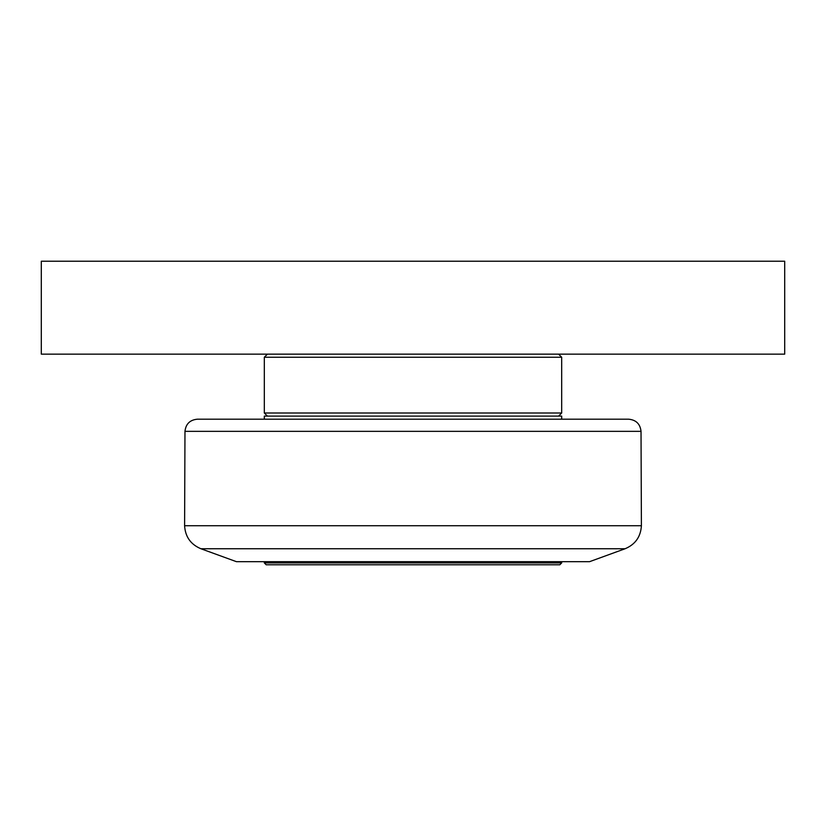 <?xml version="1.0" encoding="UTF-8"?>
<svg xmlns="http://www.w3.org/2000/svg" width="826" height="826" viewBox="0 0 826 826"><rect width="100%" height="100%" fill="white"/><g stroke="black" fill="none" stroke-linecap="round" stroke-linejoin="round"><path stroke-width="1.24" d="M561.68 561.68L561.68 562.919L264.32 562.919L264.32 561.68M264.32 562.919L266.178 564.778L559.822 564.778L561.68 562.919M625.096 548.743L589.558 561.68L236.442 561.68L200.904 548.743L625.096 548.743C635.287 544.458 640.728 536.786 641.399 525.739L184.601 525.739C185.272 536.786 190.713 544.458 200.904 548.743M561.68 419.195L561.68 416.097L264.32 416.097L264.32 419.195M641.028 431.348C640.191 423.945 636.061 419.897 628.648 419.195L197.352 419.195C189.939 419.897 185.809 423.945 184.972 431.348L641.028 431.348L641.399 525.739M558.582 416.097L561.68 413L264.32 413L267.418 416.097M267.418 354.147L264.32 357.245L561.68 357.245L561.68 413M41.3 354.147L784.7 354.147L784.7 261.222L41.3 261.222L41.3 354.147M184.972 431.348L184.601 525.739M264.32 357.245L264.32 413M558.582 354.147L561.68 357.245"/></g></svg>
